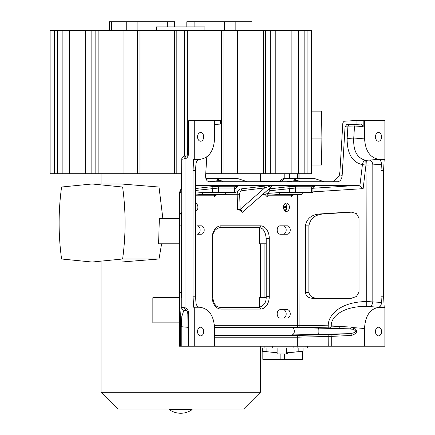 <?xml version="1.0" encoding="UTF-8"?>
<svg xmlns="http://www.w3.org/2000/svg" width="435" height="435" viewBox="0 0 435 435"><rect width="100%" height="100%" fill="white"/><g stroke="black" fill="none" stroke-linecap="round" stroke-linejoin="round"><path stroke-width="0.65" d="M333.292 181.732L339.159 176.072L339.904 172.032L342.834 122.893L344.003 121.256L356.064 120.484L356.064 124.078L346.619 124.682L345.058 126.868L342.144 175.691C341.72 179.399 340.192 181.411 337.56 181.732L324.102 181.732L314.516 178.508L292.499 178.508L297.219 180.373C299.198 181.167 299.922 181.618 299.383 181.732L247.194 181.732L237.608 178.508L215.591 178.508L220.306 180.373C222.29 181.167 223.014 181.618 222.475 181.732L209.442 181.732C206.848 181.411 205.57 179.399 205.603 175.691L206.815 156.72M299.476 181.727L324.102 181.732M222.568 181.727L247.194 181.732M195.571 185.364L358.152 185.364L359.875 185.903L363.138 188.649L312.923 191.862M345.058 126.868L347.897 126.868L347.13 138.58C347.108 153.647 352.203 162.337 362.415 164.653A4.79 3.398 96.2 0 1 365.797 160.303M337.941 181.71L337.56 181.732M352.698 298.089L316.734 298.089C312.21 298.078 309.595 296.159 308.883 292.331L308.883 225.863L305.408 225.863C306.74 218.457 311.721 214.482 320.35 213.928L350.833 211.997L356.298 213.531L359.022 217.989L359.022 292.059L356.439 296.507L351.192 298.285L313.26 298.301C308.736 298.29 306.12 296.371 305.408 292.548L305.408 225.863M352.366 212.101L323.825 213.928C315.196 214.482 310.215 218.457 308.883 225.863M214.596 337.196L297.344 337.196L331.269 336.385L331.269 346.222L214.596 346.222L214.596 328.512C213.9 315.772 209.066 308.703 200.084 307.3L199.322 307.235C197.37 306.784 196.234 305.18 195.919 302.428L195.571 296.208L195.571 170.417L195.919 164.196C196.234 161.445 197.37 159.846 199.322 159.395L200.568 159.292M359.875 185.903L362.415 164.653L365.955 165.072L372.811 164.93L381.386 164.196L381.022 170.417L383.561 170.417L384.208 159.395L384.866 159.34L384.866 120.403L364.535 120.403L364.535 138.112C365.231 150.853 370.071 157.927 379.048 159.324L384.866 159.34M331.269 346.222L384.866 346.222L384.866 307.289L378.532 307.235C380.435 306.784 381.386 305.18 381.386 302.428L366.939 301.558C339.278 301.705 327.783 316 328.262 325.804L297.344 325.304L214.439 325.304M187.822 148.683L188.165 146.758L188.165 120.794L188.643 120.761L188.643 152.924C188.458 156.241 187.251 158.22 185.016 158.873L181.727 159.253L181.672 172.815C181.656 182.189 181.357 188.54 180.759 191.873L179.41 194.336L179.41 346.222L180.481 346.222L180.481 326.701C180.471 318.366 180.824 306.653 181.629 307.246A2.996 2.991 142 0 0 182.26 309.084L182.368 309.225C183.407 310.291 184.842 310.786 186.675 310.704L186.669 310.704C186.871 310.22 187.251 311.221 187.822 313.7L188.165 346.222L180.481 346.222M184.696 158.905A2.996 2.251 -95.3 0 1 186.658 155.926C184.685 155.871 183.249 156.361 182.368 157.399A2.996 2.991 -142 0 0 181.738 159.243L181.738 307.382L185.016 307.752C187.251 308.404 188.458 310.389 188.643 313.7L188.643 346.222L188.165 346.222M188.643 346.222L214.596 346.222M214.596 334.955L291.814 334.955L350.093 333.656C356.385 332.53 357.255 331.046 352.709 329.208L330.034 327.903L298.573 327.098L214.569 327.098M186.74 310.4L187.17 309.106M181.292 211.997L181.569 291.847L181.27 298.089L179.97 298.089L179.698 292.331L179.698 225.863C179.742 218.457 179.916 214.482 180.22 213.928L181.308 212.019M184.696 307.719A2.996 2.251 95.3 0 0 186.658 310.704M181.727 159.253A2.996 2.991 -142 0 1 182.357 157.416L181.721 159.253L181.667 172.782A8.983 1.066 -179.8 0 1 181.672 172.744M181.672 172.815A8.983 1.066 -179.8 0 1 181.667 172.782L181.069 189.66M214.596 124.432L220.529 124.078L220.529 120.484L214.596 120.484M180.759 191.873A8.983 8.961 -151.4 0 1 181.101 189.415M179.416 194.336A8.983 8.961 -151.4 0 1 180.509 190.035L180.509 190.035A8.983 8.983 0 0 0 179.41 194.336L179.41 346.222M215.591 178.508L206.337 178.508M283.245 178.508L292.499 178.508M236.096 186.751L237.091 186.577C236.852 186.338 236.493 186.876 236.009 188.192L236.009 192.281L201.775 192.281L203.042 194.423L224.813 194.418M313.004 186.751L313.999 186.577C313.76 186.338 313.401 186.876 312.923 188.192L312.923 192.281L278.683 192.281L279.95 194.423L301.727 194.418M195.571 190.448L218.5 188.029L234.693 188.029C236.346 188.056 236.433 188.225 234.96 188.529M212.438 192.281L212.438 188.529A1.794 1.153 83.5 0 0 211.171 186.74L219.659 186.24L235.857 186.24C238.162 186.267 238.288 186.43 236.227 186.74M215.336 195.184L215.205 195.195A1.794 1.272 -90 0 0 213.998 196.99L195.571 196.99M292.249 195.184L292.113 195.195A1.794 1.272 -90 0 0 290.906 196.99L267.378 196.99L264.926 194.336L265.149 192.27M302.923 192.281L301.651 194.423L292.113 195.195L268.585 195.195A1.794 1.272 -90 0 0 267.378 196.99M293.141 195.114L290.906 196.99M311.607 192.281L311.607 188.029C313.254 188.056 313.341 188.225 311.868 188.529M279.95 194.423L268.585 195.195L267.297 193.874L267.362 193.401L269.787 190.758L295.408 188.029L311.607 188.029A1.794 1.272 90 0 1 312.765 186.24C315.076 186.267 315.196 186.43 313.135 186.74M289.346 192.281L289.346 188.529A1.794 1.153 83.5 0 0 288.079 186.74L296.572 186.24L312.765 186.24M278.683 192.629L267.362 193.401A1.794 0.299 11.7 0 0 264.98 192.933M216.233 195.114L213.998 196.99M236.009 188.964L240.588 188.964C238.423 189.491 237.282 191.28 237.157 194.336L237.635 209.534L243.497 211.279M280.145 225.825L287.285 225.825A4.192 2.963 -90 0 1 290.248 230.017A4.192 2.963 -90 0 1 287.285 234.209L280.145 234.209A4.192 2.963 -90 0 1 277.182 230.017A4.192 2.963 -90 0 1 280.145 225.825L283.218 225.825A4.192 2.963 -90 0 1 286.181 230.017A4.192 2.963 -90 0 1 283.218 234.209L280.145 234.209M280.145 309.682L287.285 309.682A4.192 2.963 -90 0 1 290.248 313.88A4.192 2.963 -90 0 1 287.285 318.072L280.145 318.072A4.192 2.963 -90 0 1 277.182 313.88A4.192 2.963 -90 0 1 280.145 309.682L283.218 309.682A4.192 2.963 -90 0 1 286.181 313.88A4.192 2.963 -90 0 1 283.218 318.072L280.145 318.072M201.231 225.825A4.192 2.963 -90 0 1 204.2 230.017A4.192 2.963 -90 0 1 201.231 234.209L197.169 234.209A4.192 2.963 -90 0 0 200.133 230.017A4.192 2.963 -90 0 0 197.169 225.825L201.231 225.825M195.571 203.161A4.192 2.963 -90 0 1 197.909 207.256A4.192 2.963 -90 0 1 195.571 211.356M283.468 207.256A4.192 2.963 -90 0 1 286.431 203.063A4.192 2.963 -90 0 1 289.395 207.256A4.192 2.963 -90 0 1 286.431 211.448A4.192 2.963 -90 0 1 283.468 207.256M283.587 206.065L285.159 203.471A4.192 2.963 -90 0 1 286.855 207.256A4.192 2.963 -90 0 1 285.164 211.046M307.382 347.962L307.382 346.222L307.382 347.962L260.38 347.962M266.209 243.796L259.494 243.796L259.494 227.641M260.38 243.796L260.38 297.703M260.38 346.222L260.38 392.283L101.05 392.283L101.05 262.017M101.05 173.712L101.05 184M260.38 173.712L260.38 181.732M283.234 206.239L286.752 206.201L286.529 207.952L285.773 207.734L286.79 208.131M285.414 205.972L285.773 207.734L283.489 207.734M50.134 173.712L85.63 173.712L85.63 30.314L50.134 30.314L50.134 173.712M205.728 173.712L311.297 173.712L311.297 30.314L137.52 30.314L137.52 173.712L85.63 173.712M137.52 173.712L181.661 173.712M137.52 30.314L85.63 30.314M251.985 21.75L251.985 30.314L251.985 21.75L186.805 21.75L186.805 26.899L186.805 21.75M174.625 21.75L174.625 26.899L174.625 21.75L109.446 21.75L109.446 30.314L109.446 21.75M54.326 173.712L54.326 30.314M57.268 173.712L57.268 30.314M62.879 173.712L62.879 30.314M69.54 173.712L69.54 30.314M91.132 173.712L91.132 30.314M95.825 173.712L95.825 30.314M98.141 173.712L98.141 30.314M123.97 173.712L123.97 30.314M139.961 173.712L139.961 30.314M174.375 30.314L174.375 173.712M176.822 173.712L176.822 30.314M184.609 30.314L184.609 156.176M187.055 155.583L187.055 30.314M221.469 30.314L221.469 173.712M223.911 173.712L223.911 30.314M237.461 30.314L237.461 173.712M263.289 173.712L263.289 30.314M265.6 30.314L265.6 173.712M270.293 173.712L270.293 30.314M275.801 30.314L275.801 173.712M291.885 30.314L291.885 173.712M298.546 173.712L298.546 30.314M304.163 30.314L304.163 173.712M307.099 30.314L307.099 173.712M311.297 165.028L321.547 165.028L321.878 138.074L321.547 111.121L311.297 111.121M311.297 138.074L321.878 138.074M156.518 30.314L156.518 26.899L204.912 26.899L204.912 30.314M266.166 297.703L259.494 297.703L259.494 307.273M94.096 262.017L121.398 262.017L159.014 258.994L161.608 243.796M162.869 218.636L159.014 187.028L121.398 184L94.096 184M179.41 297.703L152.848 297.703L152.848 322.862L179.41 322.862M101.05 392.283L117.82 409.058L243.611 409.058L260.38 392.283M169.335 409.058L192.096 409.058L192.096 409.656L169.335 409.656L169.335 409.058M179.41 218.636L159.362 218.636L158.585 243.796L179.41 243.796M122.616 187.028L92.068 183.989L61.58 187.017C58.301 211.013 58.301 235.009 61.58 259.004L92.068 262.033L122.616 258.994C125.894 235.003 125.894 211.018 122.616 187.028L159.014 187.028M122.616 258.994L159.014 258.994M266.524 351.649C261.076 351.127 260.935 351.127 266.106 351.649L277.079 352.752L277.111 353.949L287.29 353.949L287.323 352.752L298.829 351.649C304.277 351.127 304.418 351.127 299.253 351.649M303.043 347.962L303.043 351.257L302.532 351.311L302.532 359.343L284.517 359.343L284.517 353.949M287.29 353.949L287.323 352.752M288.133 352.752L302.532 351.306L287.464 352.752M262.822 351.311L262.822 359.343L284.517 359.343M280.145 359.343L280.145 353.949M364.535 346.222L364.535 328.512C365.231 315.772 370.071 308.703 379.048 307.3L366.727 306.338C341.225 306.218 330.752 317.784 331.269 325.804L340.056 326.516L331.269 326.109A1.794 1.191 -87.3 0 1 330.034 327.903M300.014 346.222L299.905 335.38L330.034 334.591A1.794 1.191 87.3 0 1 331.269 336.385L351.328 335.456C357.385 333.525 358.222 330.921 353.845 327.642L351.333 327.071L340.056 326.516A1.794 1.191 -87.3 0 1 338.821 328.316M351.328 335.456A1.794 1.191 87.3 0 0 350.093 333.656L330.034 334.591M291.809 334.955A3.708 2.626 -90 0 0 294.343 331.247A3.708 2.626 -90 0 0 291.809 327.539L350.099 328.838A1.794 1.191 -87.3 0 0 351.333 327.071M199.246 307.224L193.646 307.235L193.031 296.208L193.031 170.417L193.646 159.395L199.322 159.395M199.089 307.197L200.084 307.3M363.138 188.649L365.955 165.072L365.824 160.303L366.727 160.292L366.939 165.066L366.727 306.338M366.727 160.292L379.048 159.324M237.635 209.534L240.142 209.458L242.197 212.416M272.68 185.729L272.43 185.435L263.316 186.218A1.794 1.234 -96.9 0 1 264.659 187.931L241.936 190.677C240.484 191.025 239.723 192.221 239.663 194.255L240.142 209.458L264.659 187.931L271.19 185.843L272.332 185.968L242.203 212.416M195.571 195.195L215.205 195.195L224.743 194.423L226.01 192.281M199.937 159.34L200.084 159.324C209.066 157.927 213.9 150.853 214.596 138.112L214.596 120.403L194.266 120.403L194.266 159.34L199.937 159.34M203.694 136.878A4.345 3.072 -90 0 1 200.622 141.217A4.345 3.072 -90 0 1 197.55 136.878A4.345 3.072 -90 0 1 200.622 132.534A4.345 3.072 -90 0 1 203.694 136.878M381.582 136.878A4.345 3.072 -90 0 1 378.51 141.217A4.345 3.072 -90 0 1 375.443 136.878A4.345 3.072 -90 0 1 378.51 132.534A4.345 3.072 -90 0 1 381.582 136.878M194.266 346.222L194.266 307.289M203.694 331.546A4.345 3.072 -90 0 1 200.622 335.891A4.345 3.072 -90 0 1 197.55 331.546A4.345 3.072 -90 0 1 200.622 327.207A4.345 3.072 -90 0 1 203.694 331.546M384.866 307.289L379.048 307.3M381.582 331.546A4.345 3.072 -90 0 1 378.51 335.891A4.345 3.072 -90 0 1 375.443 331.546A4.345 3.072 -90 0 1 378.51 327.207A4.345 3.072 -90 0 1 381.582 331.546M194.266 159.34L193.646 159.395M188.643 120.761L194.266 120.403M356.064 120.484L364.535 120.403M214.596 124.171L220.529 124.078M363.187 120.484L363.187 126.465L361.496 124.078L356.064 124.078M200.084 159.324L199.246 159.4M193.646 307.235L199.322 307.235M193.031 296.208L195.571 296.208M381.386 302.428L381.022 296.208L383.561 296.208L383.561 170.417M384.208 307.235L383.561 296.208M378.532 307.235L379.2 307.289M381.022 296.208L381.022 170.417M379.2 159.34L378.532 159.395C380.435 159.846 381.386 161.445 381.386 164.196M347.13 138.58A4.79 0.277 -176.2 0 1 353.682 138.999C353.367 151.32 357.412 158.422 365.824 160.303M346.619 124.682L349.512 124.682A2.398 1.696 90 0 0 347.897 126.868L354.471 126.977L353.682 138.999L364.535 138.112M193.031 170.417L195.571 170.417M378.532 159.395L384.208 159.395M180.481 326.701L181.232 326.701L181.797 316.501L183.869 310.269M339.159 176.072L342.144 175.691M351.605 212.019L350.121 212.019M323.825 213.928L320.35 213.928M305.408 292.548L308.883 292.331M313.26 298.301L316.734 298.089M351.926 298.214L350.501 298.301M328.159 334.656L328.262 346.222M300.014 194.559L299.905 327.12M306.381 192.281L302.923 192.504M328.262 325.804L328.159 327.838M297.344 346.222L297.344 337.196A1.794 1.272 90 0 1 298.573 335.396L299.905 335.38M297.344 194.777L297.344 325.304A1.794 1.272 -90 0 0 298.573 327.098M214.596 335.396L298.573 335.396M180.22 213.928L181.493 213.928M181.629 307.246L181.738 307.382A2.996 2.991 142 0 0 182.368 309.225M179.698 225.863L181.569 225.863M181.569 292.45L179.698 292.331M186.648 155.926A2.996 2.159 -100 0 0 185.016 158.873L185.016 307.752A2.996 2.159 100 0 0 186.648 310.699M234.693 192.281L234.693 188.029A1.794 1.272 90 0 1 235.857 186.24M219.659 186.24A1.794 1.272 90 0 0 218.5 188.029L218.5 192.281M201.775 192.629L195.571 193.053M203.042 194.423L195.571 194.929M296.572 186.24A1.794 1.272 90 0 0 295.408 188.029L295.408 192.281M269.787 190.758A1.794 1.153 83.5 0 0 268.835 189.035M267.297 193.874A1.794 0.326 -10.7 0 0 264.926 194.336L262.794 194.336M239.663 194.255L225.151 194.336M220.996 309.084A12.577 8.896 -90 0 1 212.101 296.507L212.101 238.407A12.577 8.896 -90 0 1 220.996 225.825L260.386 225.825A12.577 8.896 -90 0 1 269.281 238.407L269.281 296.507A12.577 8.896 -90 0 1 260.386 309.084L220.996 309.084A1.794 1.272 90 0 0 219.724 307.289C215.793 307.056 213.427 303.461 212.628 296.507L212.101 296.507M212.628 296.507L212.628 238.407L212.101 238.407M212.628 238.407C212.449 232.627 214.814 229.033 219.724 227.625A1.794 1.272 -90 0 0 220.996 225.825M219.724 227.625L259.113 227.625A1.794 1.272 -90 0 0 260.386 225.825M259.113 227.625C263.044 227.853 265.41 231.447 266.209 238.407L269.281 238.407M266.209 238.407L266.209 296.507L269.281 296.507M266.209 296.507C266.389 302.281 264.023 305.876 259.113 307.289A1.794 1.272 90 0 1 260.386 309.084M264.078 243.796L264.078 297.703M264.078 346.222L264.078 347.962M272.294 346.222L272.294 347.962M293.108 346.222L293.108 347.962M286.051 210.132L284.272 210.132M283.816 209.235L286.507 209.235M298.894 173.712L298.894 178.508M299.079 173.712L299.079 178.508L299.079 173.712M297.692 173.712L297.692 178.508M289.563 173.712L289.563 178.508M284.805 173.712L284.805 178.508M263.996 173.712L263.996 181.08L260.38 181.08M279.498 181.08L263.996 181.08L263.996 181.732M250.011 30.314L250.011 21.75M235.166 21.75L235.166 30.314M224.313 21.75L224.313 30.314M194.119 21.75L194.119 26.899M186.985 26.899L186.985 21.75M174.446 21.75L174.446 26.899M167.312 21.75L167.312 26.899M137.117 21.75L137.117 30.314M126.259 30.314L126.259 21.75M111.414 21.75L111.414 30.314M307.197 346.222L307.197 347.962M305.995 346.222L305.995 347.962M297.866 346.222L297.866 347.962M266.106 347.962L266.106 351.649M277.851 353.949L277.851 347.962M286.513 347.962L286.513 353.949M298.829 351.649L298.829 347.962M352.709 329.208A1.794 1.126 -65.2 0 0 353.845 327.642L364.535 328.512M318.502 334.526A3.279 0.375 -90 0 1 318.132 331.247A3.279 0.375 -90 0 1 318.502 327.968M214.585 327.539L291.814 327.539M369.353 160.151A4.79 3.29 85.1 0 1 372.811 164.93L372.811 301.694A4.79 3.29 -85.1 0 1 369.353 306.479M358.152 185.364L312.923 188.263M240.588 188.969A1.794 1.234 -96.9 0 1 241.936 190.677M263.316 186.218L240.588 188.964M195.571 188.518L211.171 186.74M268.971 188.915L288.079 186.74M188.643 152.924L187.822 152.924C187.534 154.898 187.153 155.893 186.669 155.926L186.669 155.926M188.643 313.7L187.822 313.7M349.512 124.682L361.496 124.078M363.187 126.465L354.471 126.977A2.398 1.588 86.7 0 0 352.807 124.584M181.232 346.222L181.232 326.701L188.165 327.337M208.229 178.508L206.429 179.737M220.306 180.373L209.713 181.732M285.142 178.508L280.423 181.732M297.219 180.373L286.627 181.732M181.161 188.839L180.509 190.035M292.179 195.195L301.7 194.423M259.113 307.289L219.724 307.289M174.125 173.712L174.125 30.314M187.306 155.203L187.306 30.314M169.335 409.656A19.814 19.814 0 0 0 192.096 409.656M262.31 347.962L262.31 351.257M272.446 185.756L272.816 185.669L272.332 185.968M215.271 195.195L224.792 194.423M187.822 148.661L187.822 152.924M200.448 159.302L199.089 159.427M206.342 178.519L205.989 178.758M283.256 178.519L278.552 181.732"/></g></svg>
